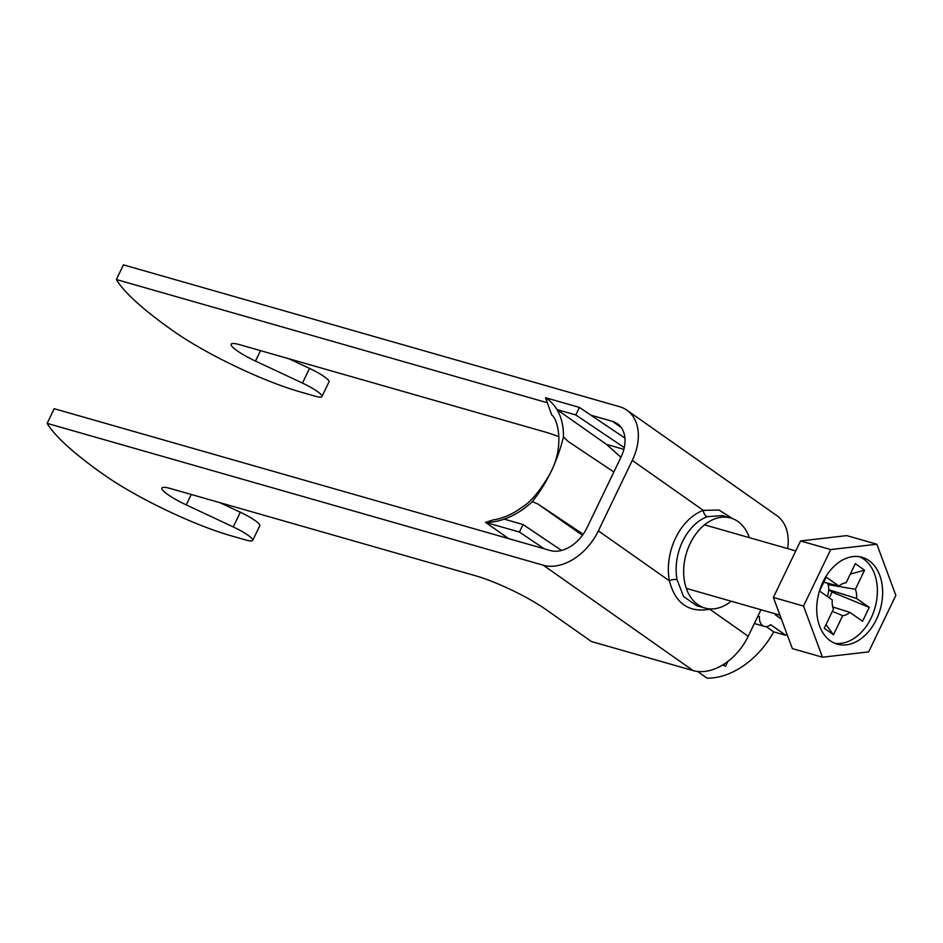<?xml version="1.0" encoding="UTF-8"?>
<svg xmlns="http://www.w3.org/2000/svg" width="943" height="943" viewBox="0 0 943 943"><rect width="100%" height="100%" fill="white"/><g stroke="black" fill="none" stroke-linecap="round" stroke-linejoin="round"><path stroke-width="1.41" d="M749.343 537.663A46.82 32.922 106 0 0 730.707 518.013L722.397 515.632L707.415 516.646A5.505 3.489 70 0 1 703.301 510.375L632.281 460.42A49.578 34.254 -54.9 0 0 626.895 410.17A49.578 34.254 -54.9 0 0 619.563 406.692L123.439 264.853L116.378 279.529A275.439 46.49 -154.3 0 0 173.606 331.241A99.156 16.738 -154.3 0 0 300.051 391.864L315.115 396.178A22.031 3.713 -154.3 0 0 321.94 396.567A22.031 3.713 -154.3 0 0 317.154 391.321A22.031 3.713 -154.3 0 0 302.467 383.07L255.494 361.075A27.547 4.644 25.7 0 1 231.153 344.207A27.547 4.644 25.7 0 1 239.687 344.69L544.795 431.929A55.083 9.3 25.7 0 1 559.034 436.762M321.94 396.567L329.001 381.891A22.031 3.713 -154.3 0 0 324.215 376.634A22.031 3.713 -154.3 0 0 309.528 368.395L289.088 358.823M730.707 518.013A46.82 32.922 106 0 0 690.146 543.557A46.82 32.922 106 0 0 704.963 608.046A46.82 32.922 106 0 0 731.167 601.221M707.415 516.646A46.82 32.922 106 0 0 682.614 541.4A46.82 32.922 106 0 0 677.074 579.686L683.592 596.542L696.641 605.665L704.963 608.046M677.074 579.686A5.505 2.275 -10.7 0 0 669.4 580.829A52.336 36.789 -74 0 1 675.589 538.029A52.336 36.789 -74 0 1 703.301 510.375L718.967 510.033L732.664 518.662M632.281 460.42L598.369 530.874A49.578 34.254 -54.9 0 1 543.274 565.211L47.15 423.372A275.439 46.49 -154.3 0 0 104.378 475.083A99.156 16.738 -154.3 0 0 230.823 535.707L245.887 540.021A22.031 3.713 -154.3 0 0 252.712 540.41A22.031 3.713 -154.3 0 0 233.239 526.913L186.266 504.906A27.547 4.644 25.7 0 1 161.925 488.05A27.547 4.644 25.7 0 1 170.459 488.533L475.567 575.772A55.083 9.3 25.7 0 1 545.82 609.449L591.426 641.523L693.129 670.603A49.578 34.254 125.1 0 0 748.223 636.266L760.989 609.744M590.99 415.226L612.502 421.368A33.052 22.832 -54.9 0 1 617.394 423.69A33.052 22.832 -54.9 0 1 620.977 457.19L587.065 527.644A33.052 22.832 -54.9 0 1 550.335 550.535L54.211 408.696L47.15 423.372M252.712 540.41L259.785 525.734A22.031 3.713 -154.3 0 0 240.312 512.238L219.86 502.666M626.895 410.17L776.749 515.562A49.578 34.254 125.1 0 1 787.605 548.602M710.55 608.93A52.336 36.789 -74 0 1 709.773 609.225C688.779 612.926 675.318 603.461 669.4 580.829L598.369 530.874M116.378 279.529L546.233 402.425M748.223 636.266L709.773 609.225A5.505 3.489 70 0 1 709.761 608.895M868.986 560.602A45.17 31.756 106 0 0 862.091 557.289A45.17 31.756 106 0 0 820.846 586.864A45.17 31.756 106 0 0 830.37 640.839A45.17 31.756 106 0 0 837.266 644.152A45.17 31.756 106 0 0 878.511 614.577A45.17 31.756 106 0 0 868.986 560.602M834.673 643.232A45.17 31.756 106 0 0 873.902 611.241A45.17 31.756 106 0 0 863.717 559.093A45.17 31.756 106 0 0 859.415 556.7M832.351 611.394L842.688 615.638L833.494 634.757L824.241 628.25L833.435 609.131A16.762 11.787 106 0 1 832.292 599.996L819.561 591.037L826.245 577.151L838.975 586.098L823.805 582.232M832.728 606.974L849.832 612.325L862.562 621.284L869.246 607.386L832.056 592.074L829.262 597.862M827.282 596.471A14.11 9.913 106 0 0 828.697 589.717L856.515 598.44L869.246 607.386M828.614 583.458L828.06 584.613A14.11 9.913 106 0 1 828.697 589.717L832.056 592.074M827.53 583.187A14.11 9.913 106 0 1 828.06 584.613L855.372 589.292L864.566 570.173L850.291 574.11M838.975 586.098A16.762 11.787 106 0 1 846.119 582.786L855.325 563.666L864.566 570.173M833.494 634.757L825.997 624.596M856.515 598.44A16.762 11.787 106 0 0 855.372 589.292M842.688 615.638A16.762 11.787 106 0 0 849.832 612.325M803.507 606.054L822.485 657.212L868.656 651.884L895.85 595.387L876.872 544.229L830.7 549.569L803.507 606.054L773.378 597.438L792.356 648.595L822.485 657.212M876.872 544.229L846.731 535.612L800.56 540.952L773.378 597.438M830.7 549.569L800.56 540.952M779.979 618.101A71.609 49.472 -54.9 0 0 780.498 616.628M697.549 671.475L707.038 678.147A71.609 49.472 -54.9 0 0 773.708 631.881L766.211 626.612M723.399 664.497L725.615 666.053L727.843 661.432M725.615 666.053L722.373 665.133M613.858 471.995L568.181 441.465L563.442 437.01A71.609 49.472 -54.9 0 0 556.948 409.557L606.467 444.377L620.942 457.272M623.865 449.351L606.467 444.377M583.187 534.268L538.04 504.092L582.432 535.306M538.04 504.092L532.371 501.593A71.609 49.472 -54.9 0 1 504.21 519.145A71.609 49.472 -54.9 0 1 485.515 522.363L508.631 538.606M504.21 519.145L523.047 524.532L519.428 532.052L485.515 522.363L493.319 519.852C503.102 518.485 513.016 514.053 523.059 506.544C531.581 501.098 540.645 489.995 550.264 473.245C565.175 445.261 557.289 418.232 551.785 415.073L545.502 397.722A71.609 49.472 125.1 0 1 556.948 409.557L575.784 414.932L579.403 407.411L545.502 397.722M563.442 437.01C557.384 461.433 547.034 482.957 532.371 501.593M544.288 548.802L519.428 532.052M579.403 407.411L624.914 438.082M624.278 447.607L575.784 414.932M523.047 524.532L561.509 550.441M781.417 619.115L775.417 614.895A11.021 7.744 106 0 0 775.452 613.881M758.078 615.791L759.421 616.746L757.83 616.286M759.421 616.746A11.021 7.744 106 0 0 764.384 626.411A11.021 7.744 106 0 0 770.702 624.679L785.908 635.37L773.708 631.881M785.908 635.37L786.78 633.566M302.467 383.07L309.528 368.395M543.274 565.211L693.129 670.603M612.502 421.368L621.225 427.509M255.494 361.075L260.504 350.643M240.312 512.238L233.239 526.913M191.288 494.486L186.266 504.906M686.339 588.397L779.944 615.166M704.504 524.838L795.762 550.924M764.384 626.411L754.341 623.535"/></g></svg>
